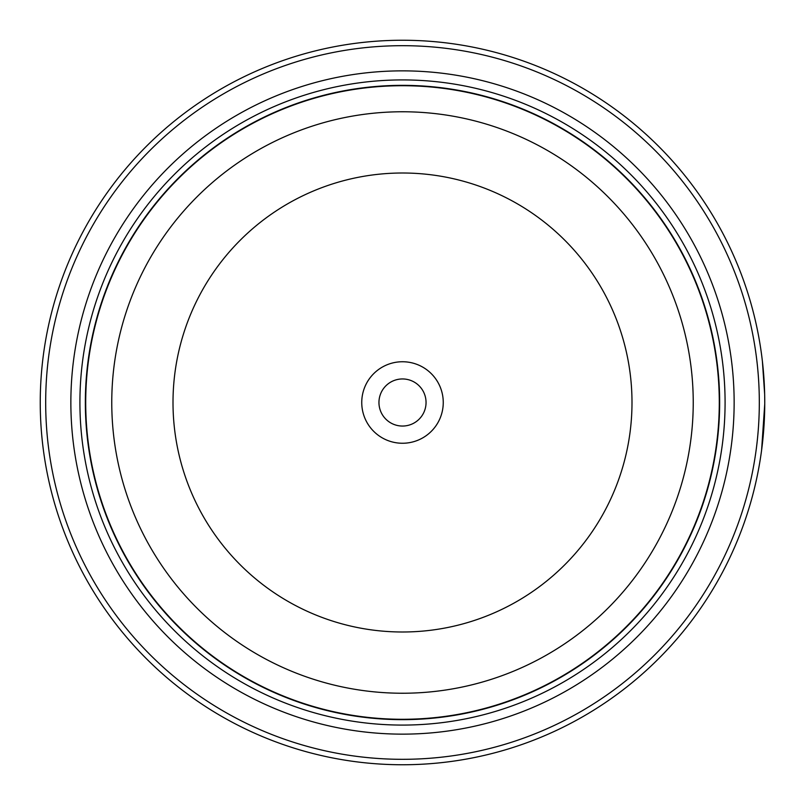 <?xml version="1.0" encoding="UTF-8"?>
<svg xmlns="http://www.w3.org/2000/svg" width="805" height="805" viewBox="0 0 805 805"><rect width="100%" height="100%" fill="white"/><g stroke="black" fill="none" stroke-linecap="round" stroke-linejoin="round"><path stroke-width="1.21" d="M719.469 402.5A316.969 316.969 0 0 1 402.5 719.469A316.969 316.969 0 0 1 85.531 402.5A316.969 316.969 0 0 1 402.5 85.531A316.969 316.969 0 0 1 719.469 402.5A316.969 316.969 0 0 0 402.5 85.531A316.969 316.969 0 0 0 85.531 402.5M764.649 394.108L762.395 361.274M762.999 366.929L763.593 373.54M764.75 403.969L761.59 450.226M443.253 402.5A40.753 40.753 0 0 0 402.5 361.747A40.753 40.753 0 0 0 361.747 402.5A40.753 40.753 0 0 0 402.5 443.253A40.753 40.753 0 0 0 443.253 402.5M426.046 402.5A23.546 23.546 0 0 0 402.5 378.954A23.546 23.546 0 0 0 378.954 402.5A23.546 23.546 0 0 0 402.5 426.046A23.546 23.546 0 0 0 426.046 402.5M45.684 402.5A356.816 356.816 0 0 0 402.5 759.316A356.816 356.816 0 0 0 759.316 402.5A356.816 356.816 0 0 0 402.5 45.684A356.816 356.816 0 0 0 45.684 402.5M764.75 402.5A362.25 362.25 0 0 1 402.5 764.75A362.25 362.25 0 0 1 40.25 402.5A362.25 362.25 0 0 1 402.5 40.25A362.25 362.25 0 0 1 764.75 402.5L764.7 396.573M764.418 417.986L763.16 436.411M762.919 438.866L762.717 440.778M762.667 441.341L764.659 410.731M70.86 402.5A331.64 331.64 0 0 1 402.5 70.86A331.64 331.64 0 0 1 734.14 402.5A331.64 331.64 0 0 1 402.5 734.14A331.64 331.64 0 0 1 70.86 402.5M79.916 402.5A322.584 322.584 0 0 1 402.5 79.916A322.584 322.584 0 0 1 725.084 402.5A322.584 322.584 0 0 1 402.5 725.084A322.584 322.584 0 0 1 79.916 402.5M719.65 402.5A317.15 317.15 0 0 1 402.5 719.65A317.15 317.15 0 0 1 85.35 402.5A317.15 317.15 0 0 1 402.5 85.35A317.15 317.15 0 0 1 719.65 402.5M85.712 402.5A316.788 316.788 0 0 0 402.5 719.288A316.788 316.788 0 0 0 719.288 402.5A316.788 316.788 0 0 0 402.5 85.712A316.788 316.788 0 0 0 85.712 402.5M693.236 402.5A290.736 290.736 0 0 1 402.5 693.236A290.736 290.736 0 0 1 111.764 402.5A290.736 290.736 0 0 1 402.5 111.764A290.736 290.736 0 0 1 693.236 402.5M173.005 402.5A229.495 229.495 0 0 0 402.5 631.995A229.495 229.495 0 0 0 631.995 402.5A229.495 229.495 0 0 0 402.5 173.005A229.495 229.495 0 0 0 173.005 402.5"/></g></svg>
